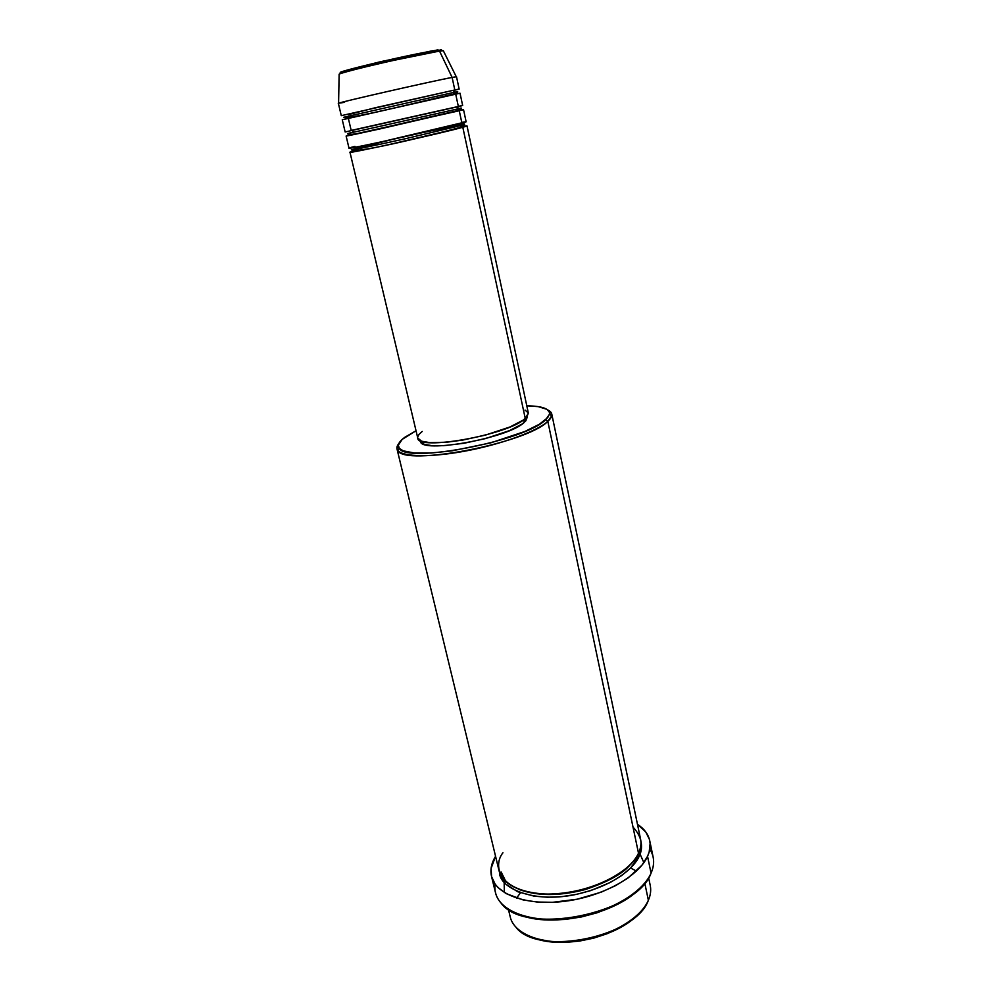 <?xml version="1.0" encoding="UTF-8"?>
<svg xmlns="http://www.w3.org/2000/svg" width="992" height="992" viewBox="0 0 992 992"><rect width="100%" height="100%" fill="white"/><g stroke="black" fill="none" stroke-linecap="round" stroke-linejoin="round"><path stroke-width="1.49" d="M437.41 49.947L439.53 51.076L443.325 50.728L439.53 51.076L452.116 77.426L456.258 76.731L443.325 50.728L437.41 49.947L381.759 61.43C349.63 69.142 336.114 72.85 341.236 72.577M357.145 147.969L392.262 139.475L351.428 149.755C349.519 150.623 372.372 146.146 405.53 138.694L460.524 125.6L462.805 127.261L389.856 144.41C350.25 153.016 344.931 153.289 353.375 151.02M354.95 146.357C345.6 148.738 343.331 150.052 382.875 141.521L466.128 121.78L463.524 109.579L380.072 128.898C340.454 137.628 342.699 136.698 352.086 134.441M461.751 123.182L460.524 125.6L405.53 138.694C372.372 146.146 349.519 150.623 351.428 149.755C354.652 154.541 444.652 131.725 461.54 127.05L460.524 125.6L461.751 123.182M352.544 130.51L353.388 132.048L347.597 133.56L456.977 109.095L459.259 110.757L461.925 123.144L459.259 110.757L346.121 136.04L348.998 148.18C345.228 150.152 441.961 128.724 461.925 123.144C467.492 121.681 467.443 121.421 461.751 122.363M351.193 130.436L462.656 105.499L460.028 93.211L348.366 118.432L351.193 130.436M458.316 106.628L456.977 109.095L347.597 133.56C347.51 135.135 353.809 134.503 366.519 131.676L457.969 110.521C460.759 109.405 461.813 108.55 461.131 107.979L456.977 109.095L458.316 106.628M348.539 114.576L375.1 107.781L454.807 89.974L453.406 92.479L343.74 117.267L453.406 92.479L455.688 94.153M455.725 94.228C461.367 92.926 461.354 92.888 455.7 94.141L458.378 106.615L455.7 94.141L454.373 93.905C436.53 97.712 344.162 120.95 343.74 117.267L349.618 116.039M649.475 897.351L648.371 900.24C650.591 895.094 651.211 890.159 650.244 885.472L648.619 877.697M636.467 871.075L630.627 868M520.478 892.812L516.522 898.107M502.944 852.785C493.495 864.131 495.95 891.808 546.815 894.127C599.751 893.581 635.686 865.16 638.501 853.219L547.82 421.364L545.637 419.74C525.549 440.969 405.418 464.008 399.156 448.173C397.048 445.222 398.945 441.576 404.86 437.249L416.032 430.764L402.206 439.369L398.325 445.172L399.317 448.359L403.236 450.839L414.42 452.997L431.222 453.009L452.178 450.814L490.804 442.841L524.917 431.458L539.35 424.266L547.696 417.632L549.58 413.813L549.419 412.151L546.927 409.336L538.197 406.621L526.789 405.802C542.525 406.05 550.101 408.878 549.494 414.296L545.637 419.74L547.82 421.364L551.738 415.76C552.209 413.379 550.92 411.457 547.844 409.994L551.763 413.999C552.197 416.119 550.882 418.574 547.82 421.364L638.501 853.219C640.795 848.272 641.477 843.56 640.559 839.096L551.763 413.999M649.81 849.288C653.678 855.216 654.596 861.825 652.538 869.116L651.05 873.134C653.492 867.591 654.199 862.308 653.17 857.286L649.735 840.732C650.752 845.655 650.02 850.851 647.553 856.319L651.05 873.134L647.553 856.319C638.575 876.556 602.367 896.706 564.597 901.306C526.814 906.056 495.616 894.536 491.524 876.382C490.036 869.897 491.375 863.189 495.566 856.27L491.09 868.422L491.573 876.606L495.132 884.145L498.058 887.58L506.094 893.581L523.094 899.918L537.118 902.026L552.618 902.311L577.195 899.211L601.14 892.18L615.561 885.658L628.01 878.007L641.936 865.198L647.553 856.319L649.19 851.917L650.12 843.398L649.413 839.381L645.767 831.966L637.459 824.29C644.205 828.754 648.297 834.235 649.735 840.732M504.159 882.322L504.345 892.552M630.813 864.044C623.658 873.245 608.518 881.727 585.404 889.514C559.339 896.272 537.081 896.198 518.63 889.328C537.081 896.198 559.339 896.272 585.404 889.514C608.518 881.727 623.658 873.245 630.813 864.044M504.94 879.631L501.146 871.993M637.397 855.34L639.146 856.282C635.016 866.5 615.288 886.203 573.922 894.871C531.166 903.29 499.112 887.096 499.546 872.452L501.233 877.846L505.846 884.17L517.601 891.696L534.328 896.198L547.534 897.239L561.77 896.632L576.389 894.375L590.773 890.58L610.502 882.359L621.6 875.576L630.528 868.087L639.146 856.282L637.397 855.34M525.264 418.512L528.352 413.094L526.826 416.987L523.168 420.124L509.95 426.982L485.224 435.166L462.805 440.064L446.946 442.196L429.858 442.643L421.55 441.18L417.744 438.018C416.95 451.261 508.809 434.806 525.264 418.512L462.805 127.261L525.264 418.512M462.495 122.983L464.616 124.248L460.524 125.6L464.616 124.248L461.54 127.05L462.805 127.261C468.05 125.848 468.249 125.513 463.4 126.232L466.996 125.848L462.805 127.261C442.903 133.002 346.233 154.355 349.965 152.222L417.756 438.018M524.272 422.394L527.273 417.099L525.797 420.906L522.251 423.968L509.491 430.615L485.634 438.551L464.008 443.263L444.056 445.668L432.19 445.718L424.142 444.267L420.434 441.167C419.728 454.088 508.35 438.278 524.272 422.394L523.702 419.74L524.272 422.394M644.763 883.041L648.371 900.24L644.763 883.041M457.622 91.611C458.279 92.12 457.2 92.888 454.373 93.905L453.406 92.479L457.622 91.611L453.406 92.479L454.807 89.974L459.147 89.106L456.518 76.744L452.116 77.426L454.807 89.974L452.116 77.426C431.594 81.232 334.106 103.478 338.371 103.366L341.285 115.667L454.807 89.974C460.796 88.685 460.536 88.821 454.026 90.384M455.7 94.141L342.265 119.759L345.154 131.973L458.378 106.615C463.996 105.264 463.971 105.177 458.316 106.33M344.559 102.337L338.594 103.242C339.921 102.139 432.673 81.034 452.116 77.426L439.53 51.076C421.922 53.382 340.405 72.18 339.128 74.214L339.128 74.214C339.276 73.47 362.762 67.258 391.555 60.797L439.53 51.076L438.799 50.208C428.482 51.113 400.408 57.164 375.67 62.98L342.476 72.019L339.128 74.214L338.594 103.242M441.353 49.724L440.349 49.612M432.611 50.716L378.857 62.099L340.864 72.131M638.798 913.657L630.242 921.184L619.566 927.966L607.216 933.695L593.712 938.134L579.638 941.048L565.614 942.338L552.259 941.954L534.7 938.308M508.388 909.304L510.26 917.017C514.104 934.042 541.88 945.054 575.199 941.098C608.505 937.279 640.423 919.051 648.371 900.24C635.934 937.031 538.743 956.858 516.051 927.408M640.41 887.815L630.714 896.148L611.791 907.072L597.023 912.814L581.262 916.992L565.229 919.435L549.642 920.018L535.159 918.753L518.828 914.401C551.527 928.909 618.066 913.917 641.378 886.786M491.524 876.395L495.529 892.812C499.708 911.301 530.869 923.143 568.54 918.493C606.174 913.992 642.196 893.68 651.05 873.134C637.062 913.967 524.966 936.274 501.171 903.228C496.186 897.524 494.177 891.163 495.132 884.145M640.807 840.608L641.44 848.495L639.146 856.282C641.588 851.62 642.146 846.387 640.807 840.608M396.986 448.88L398.809 443.573C396.664 446.214 396.316 448.508 397.767 450.455C404.066 466.823 527.335 443.201 547.82 421.364C536.796 431.52 499.794 444.887 463.301 451.447C426.746 458.056 398.524 456.58 396.986 448.88L499.112 870.964C502.758 887.17 530.596 897.351 564.25 893.147C597.866 889.08 630.267 871.261 638.501 853.219C643.399 845.221 641.564 836.504 633.008 827.055M525.053 410.08L528.327 412.97M417.694 437.162L418.946 434.459L422.22 431.446M640.051 854.112L643.56 861.936L640.051 854.137M532.642 937.564C561.732 949.939 617.867 937.291 638.836 913.632M458.044 110.571C464.901 109.219 465.298 109.281 459.259 110.757L456.977 109.095L461.131 107.979M423.311 132.482L460.499 124.769L423.311 132.482M551.738 415.76L549.494 414.296M528.352 413.094L466.996 125.848M397.767 450.455L399.156 448.173M455.353 107.334L457.597 107.012"/></g></svg>
